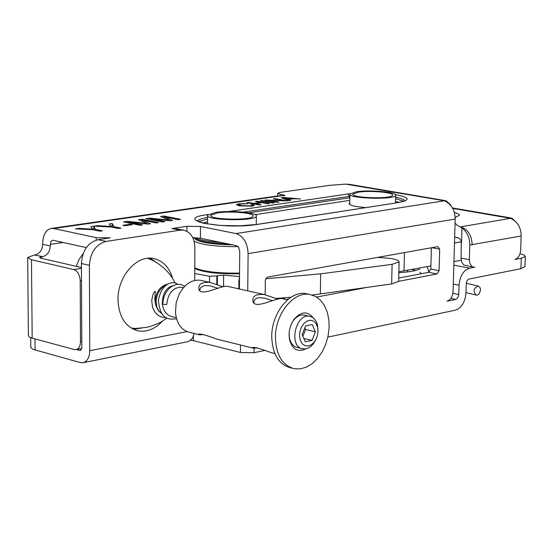 <?xml version="1.0" encoding="UTF-8"?>
<svg xmlns="http://www.w3.org/2000/svg" width="553" height="553" viewBox="0 0 553 553"><rect width="100%" height="100%" fill="white"/><g stroke="black" fill="none" stroke-linecap="round" stroke-linejoin="round"><path stroke-width="0.83" d="M172.854 285.707C166.094 287.629 162.575 293.525 162.319 303.403C163.114 310.731 166.384 315.155 172.114 316.689L176.276 317.705M182.103 287.38L181.377 287.221C172.937 287.422 168.05 293.166 166.736 304.454L162.762 304.33L163.176 300.099L164.331 295.973L166.19 292.205L168.644 289.005L171.541 286.509L176.469 284.408L180.596 284.415L184.806 286.205M154.481 311.387L152.552 307.35L151.709 300.528L153.063 294.182L154.425 291.659L155.358 291.431L154.785 299.214L155.69 305.097L158.372 310.599L161.994 313.841M239.497 277.247L238.875 281.339L239.456 281.442M284.277 299.028L282.459 297.963M280.468 298.115L279.438 298.772M398.865 271.751L430.891 265.931M453.944 261.604L461.202 260.242M454.483 242.988L461.472 241.744M265.772 278.753L320.678 273.846L320.332 293.926L312.106 295.012M377.222 257.463L383.326 257.781C393.618 258.507 398.879 259.882 399.1 261.915L392.098 264.341L320.678 273.846M216.79 284.339L216.859 275.919L209.566 276.265L194.739 273.486M216.859 275.919L217.412 275.657L217.343 284.546M223.543 286.654L223.64 275.187L217.412 275.657M223.64 275.187L239.504 276.576M194.767 268.502C203.221 272.359 218.145 274.129 239.525 273.797M392.098 264.341L391.642 283.945L398.637 281.408L398.644 280.959M391.642 283.945L320.332 293.926M291.016 297.244L275.94 298.44M83.157 253.696L79.044 259.385L76.245 266.339M301.931 348.59L297.39 347.478C293.422 346.586 290.795 343.551 289.509 338.374L289.053 333.577M315.625 340.109L313.606 343.427C310.371 347.554 306.791 349.351 302.864 348.812C288.32 347.056 295.371 313.053 309.604 316.323C313.468 317.146 316.081 320.028 317.436 324.957L318.01 330.017M291.334 323.961L293.138 320.871C296.408 316.489 300.065 314.553 304.109 315.065L304.986 315.265M318.03 331.254L317.519 335.27L316.164 339.086L314.553 341.74L311.622 344.609L308.325 345.998L305.076 345.729L302.297 343.828L300.369 340.537L299.526 336.279L299.892 331.613L301.42 327.148L303.908 323.47L307.019 321.065L310.364 320.228L313.489 321.072L316.005 323.477L317.581 327.134L318.03 331.254M312.245 324.556L305.609 325.911L302.152 334.551L305.36 341.795L311.989 340.392L315.417 331.793L312.245 324.556M315.417 331.793L305.56 329.477L304.841 327.839M302.878 336.189L305.56 329.477M311.989 340.392L303.88 338.457M313.433 318.099C307.537 310.731 300.977 311.256 293.74 319.682L291.092 324.521L289.475 330.003L289.025 334.524L289.551 339.895C292.599 349.634 298.15 352.579 306.182 348.722M275.435 337.323C275.221 313.834 293.74 291.051 309.804 294.479L315.424 296.38L320.36 300.079L324.362 305.374L327.238 311.989L328.855 319.579L329.132 327.77L328.06 336.155L325.703 344.312L322.164 351.839L317.622 358.358L312.3 363.535L306.459 367.109L300.39 368.886L294.403 368.761C282.348 365.45 276.023 354.971 275.435 337.323M198.914 334.655L189.624 332.339C181.419 330.238 176.697 323.623 175.467 312.5L176.151 302.885L179.338 293.823C184.93 283.91 191.96 279.383 200.428 280.247L201.873 280.571M203.753 334.6L199.723 334.848L198.444 334.247C199.757 333.397 205.813 335 216.631 339.058L252.624 348.017M228.576 286.551L227.795 286.378C221.898 284.733 200.704 297.341 198.914 289.219C198.174 284.055 201.983 281.802 210.334 282.472L223.032 286.751M257.449 347.885L253.371 348.196L252.223 347.678C253.592 346.752 259.896 348.404 271.122 352.62L274.862 353.554M283.316 298.807L282.569 298.641C276.811 297.085 254.656 310.15 252.928 301.323C252.209 296.111 255.984 293.85 264.244 294.542L277.717 299.09M199.91 290.802L199.958 289.15L200.933 287.346L204.479 285.59L209.836 285.77L217.702 288.217M253.896 303.009L253.951 301.274L254.905 299.491L256.813 298.191L259.143 297.638L265.025 298.205L272.311 300.632M308.028 294.085L306.106 293.664C290.035 290.242 271.53 312.977 271.744 336.431C272.346 354.051 278.671 364.517 290.726 367.828L292.191 368.194M150.236 258.189L156.969 262.827M141.119 328.171L133.259 329.222M80.89 350.18L79.722 350.408L80.33 350.436L81.809 347.768L81.415 263.498L89.406 265.322C90.402 252.216 95.966 244.253 106.107 241.419L180.036 230.172L183.444 230.172C190.64 231.977 194.456 237.776 194.884 247.564L194.697 280.433M524.963 266.546L520.919 268.703L468.598 279.141L467.174 280.565L466.338 282.797L465.958 293.055C465.087 302.256 461.575 307.959 455.423 310.157L327.853 337.109M444.335 200.552L447.294 202.426C452.444 206.055 455.078 211.592 455.181 219.05L453.08 291.396C452.582 296.691 450.557 299.968 447.004 301.219L455.734 299.422L457.566 298.108L458.72 295.012L459.031 285.21C459.923 275.94 463.435 270.265 469.566 268.177L474.813 267.168L473.029 267.078L471.591 266.256L469.67 262.82L469.345 259.668L469.794 245.02C469.691 237.61 467.098 231.935 462.031 227.988L457.103 225.237L455.064 223.053M240.5 345.003L240.431 352.503L254.069 352.703L254.124 348.252M240.431 352.503L193.426 340.648L193.446 335.954M190.571 340.302L193.426 340.648M30.726 337.662L30.768 347.457L32.814 349.289L80.303 362.588L83.109 362.713L188.29 341.581L191.76 339.065L193.038 336.95L194.124 333.459M264.341 350.533L254.069 352.703M162.174 321.417C154.854 329.083 146.884 332.242 138.278 330.881C125.621 327.417 118.86 317.063 117.983 299.809C117.416 276.839 136.425 254.878 153.292 258.465C162.776 260.463 169.218 267.106 172.612 278.387M86.344 247.613L53.254 240.313L52.01 240.458L50.883 241.592L50.261 245.974L42.705 244.281L42.699 243.493C42.996 234.825 45.83 229.799 51.201 228.424L53.676 228.52L96.194 237.652L110.199 237.866L98.088 239.691C87.955 242.504 82.397 250.44 81.415 263.498M79.722 350.408L76.459 349.531M187.087 331.613L89.745 350.706C89.503 357.473 87.298 361.475 83.109 362.713M89.745 350.706L89.406 265.322M192.755 237.645L200.421 238.26L200.49 226.495L186.949 226.288L171.99 228.541L176.379 228.742M460.2 226.917L510.64 218.29L513.419 219.928C518.514 223.46 521.099 228.818 521.161 236L520.67 250.018C520.166 255.168 518.244 258.313 514.905 259.461L521.285 258.237L525.322 256.461L524.147 255.051L520.007 253.758M239.38 288.97L239.746 251.103L238.523 247.108L236.456 245.643L200.421 238.26M286.205 299.456L288.542 299.014M398.713 278.028L428.755 272.311L437.036 273.963L439.089 270.673L430.808 269.034L428.755 272.311M430.808 269.034L431.381 247.772M269.2 200.338L278.968 202.115L277.343 202.35L264.922 200.089L283.115 200.628L273.369 198.866L274.979 198.631L287.408 200.877L269.2 200.338L269.193 200.863M274.979 198.631L274.972 199.156M283.115 200.628L283.108 201.009M266.657 199.833L266.65 200.4M253.205 204.569L254.401 205.35L251.961 206.131L239.242 205.82L236.345 204.631L239.138 203.739L247.91 203.663L240.507 204.009L238.557 204.617L241.032 205.557L250.391 205.889L252.085 205.343L251.055 204.741L253.205 204.569L253.191 205.91M261.942 200.518L274.371 202.785L272.664 203.034L260.235 200.767L261.942 200.518L261.935 201.078M255.223 203.642L261.092 204.728L259.364 204.983L246.942 202.688L248.663 202.439L253.751 203.373L260.477 202.398L255.389 201.465L257.104 201.216L269.525 203.497L267.818 203.746L261.942 202.668L255.223 203.642L255.216 204.216M257.104 201.216L257.097 201.776M260.477 202.398L260.47 202.882M253.751 203.373L253.751 203.946M248.663 202.439L248.663 203.006M283.088 197.462L300.652 198.942L293.525 198.755L288.231 199.529L290.615 200.407L288.839 200.67L281.277 197.725L283.088 197.462L283.074 198.423M285.134 198.354L287.38 199.218L291.673 198.589L283.447 197.829L285.134 198.354L285.12 199.218M283.447 197.829L283.433 198.562M288.231 199.529L288.217 200.428M291.673 198.589L291.666 199.025M287.38 199.218L287.366 200.096M164.193 216.907L172.633 220.481L170.386 220.813L150.727 218.781L164.898 221.622L162.478 221.974L145.854 218.635L149.635 218.089L169.239 220.142L160.55 216.506L163.882 216.023L180.513 219.313L178.128 219.665L164.193 216.907L164.186 218.034M163.882 216.023L163.875 217.903M150.727 218.781L150.727 219.617M169.239 220.142L169.239 220.688M149.635 218.089L149.628 219.396M92.185 228.79L93.858 228.548L94.632 230.131M92.503 229.142L90.789 226.626L93.851 226.184L95.406 229.343L102.457 230.829L99.803 231.223L92.752 229.73L75.485 228.845L78.72 228.375L92.503 229.142L92.503 229.716M93.851 226.184L93.858 228.548M95.406 229.343L95.406 230.29M78.72 228.375L78.726 229.011M97.328 225.679L111.029 226.433L109.211 223.951L112.224 223.516L113.911 226.633L120.976 228.099L118.356 228.486L111.298 227.013L94.141 226.142L97.328 225.679L97.328 226.301M111.029 226.433L111.029 227M113.911 226.633L113.918 227.56M112.224 223.516L112.231 225.866L113.047 227.38M110.697 226.087L112.231 225.866M130.19 224.248L132.243 224.67L124.867 225.748L122.814 225.327L130.19 224.248L130.19 224.967M127.356 221.324L147.057 223.405L138.478 219.707L141.872 219.216L158.497 222.562L156.057 222.921L142.135 220.115L150.457 223.751L148.169 224.089L128.42 222.023L142.577 224.912L140.109 225.278L123.506 221.877L127.356 221.324L127.356 222.665M147.057 223.405L147.057 223.972M141.872 219.216L141.872 221.179M128.42 222.023L128.427 222.887M142.135 220.115L142.135 221.297M431.796 247.703L439.683 249.196L437.789 246.624L267.424 277.129L266.034 278.277L265.35 280.274L265.164 294.728M439.683 249.196L439.089 270.673M437.036 273.963L398.637 281.332M367.261 287.36L316.634 297.079M200.49 226.495L236.013 233.58C243.431 236.124 247.468 242.808 248.117 253.633L247.73 290.843M280.164 196.121L280.184 194.338L277.717 193.239L280.33 192.361L330.065 185.296L345.805 184.121L444.425 200.787L236.013 233.58M280.184 194.338L283.758 194.974L283.744 195.969M41.434 258.306L41.42 256.827L42.699 256.633C47.323 255.341 49.846 251.788 50.261 245.974M283.758 194.974L285.002 195.534L276.514 196.101L51.201 228.424M80.489 341.574C80.337 346.109 78.858 348.791 76.051 349.607L74.233 349.524L32.185 338.132L31.466 259.73L73.812 269.574C77.655 271.06 79.784 274.813 80.199 280.827L80.489 341.574L81.782 341.325M41.42 256.827L39.574 257.491L40.611 258.12L81.436 267.534M31.466 259.73L27.691 257.442L34.514 254.995L42.699 256.633M42.705 244.281C42.298 250.08 39.781 253.62 35.157 254.898M27.698 257.94L28.397 335.865L29.461 337.074L32.185 338.132M461.181 227.449L462.031 227.988M454.663 236.926L459.322 238.302L461.278 240.887L461.078 258.092L469.345 259.668M473.257 267.147L463.78 265.005L461.61 261.935L461.078 258.092M510.64 218.29L510.626 217.903L512.292 218.518L515.797 221.781M349.752 202.723L349.15 203.366C348.853 204.534 351.252 205.592 356.353 206.539L365.492 207.617M444.342 200.456L349.71 184.377L345.805 184.121M444.64 200.4L446.492 201.071L450.26 204.472L451.683 206.725M461.534 242.76L461.969 227.947M455.16 217.405L459.329 215.359L459.356 214.923L457.905 213.603L454.317 212.359M480.592 290.083L479.976 287.436L478.214 286.115C473.43 288.313 472.767 291.313 476.237 295.115L477.536 295.019L479.168 293.864L480.592 290.083M358.448 192.174L353.001 194.055C350.388 198.057 392.022 199.329 392.554 195.257C394.407 192.451 370.054 190.273 358.448 192.174M356.229 191.794L349.925 193.972C346.89 198.589 395.036 200.062 395.63 195.361C397.759 192.119 369.653 189.603 356.229 191.794M217.619 212.884L210.873 215.221C207.914 219.783 252.348 220.744 253.067 216.126C255.092 213.023 230.504 210.797 217.619 212.884M215.407 212.463L207.582 215.158C204.154 220.433 255.534 221.539 256.35 216.209C258.666 212.615 230.29 210.057 215.407 212.463M159.375 311.774L156.983 307.413L156.146 301.931C156.575 294.196 159.617 288.749 165.278 285.59M404.001 270.97L404.45 252.59M209.566 276.265L209.525 282.286M167.02 318.113L160.156 322.544L150.817 326.298L145.847 327.487L135.651 328.447L131.096 328.019M147.769 258.292L153.077 260.546M155.096 302.443C155.663 292.399 159.762 286.302 167.386 284.152M459.031 285.21L453.294 284.048M469.566 268.177L453.847 265.122M106.107 241.419L98.088 239.691M35.081 350.084L34.984 338.885M171.99 228.541L180.036 230.172M455.734 299.422L450.833 298.399M520.919 268.703L521.285 258.237M458.755 294.528L452.886 293.318M186.949 226.288L186.921 231.334M241.032 205.557L241.025 206.103M250.391 205.889L250.391 206.324M239.138 203.739L239.138 204.285M165.865 219.783L165.865 220.343M87.657 228.852L87.657 229.467M106.211 226.149L106.211 226.758M143.662 223.039L143.662 223.612M50.247 244.391L63.042 242.477M80.199 280.827L81.498 280.613M96.194 237.652L96.201 240.113M81.436 268.343L73.812 269.574M279.438 196.094L53.676 228.52M395.443 194.615C409.987 197.421 410.858 200.096 398.049 202.64L257.38 224.414C223.412 230.02 170.725 219.479 207.078 214.682L208.128 214.529M228.465 211.536L350.132 193.661M455.181 219.05L248.117 253.633M469.794 245.02L521.161 236M452.693 208.391L510.723 218.345M459.916 226.771L460.518 226.875C467.838 229.142 471.723 235.143 472.179 244.868M257.38 224.414L239.643 225.818L219.894 225.417L203.829 223.322L198.693 221.788L196.965 220.488L197.532 221.152C198.244 219.672 201.589 218.435 207.569 217.44M207.078 214.682L207.686 214.972M243.361 212.124L349.876 196.315M347.872 193.958L349.399 196.384L349.372 197.815L349.849 197.746M395.589 197.276C401.056 198.313 404.139 199.474 404.837 200.774M398.049 202.64L256.986 224.407M198.444 221.677L207.562 218.967M248.705 212.822L349.372 197.815L349.814 199.439M395.554 198.714L403.787 201.223M395.492 201.389L399.225 202.377M202.792 223.08L207.541 221.843M255.196 214.626L349.793 200.407M220.46 242.366C207.873 241.488 199.301 239.926 194.753 237.672M446.492 201.071L446.471 201.928M450.26 204.472L450.246 204.907M512.292 218.518L512.272 219.244M467.292 283.475L466.262 283.406M232.495 244.827C210.569 244.322 197.843 242.124 194.331 238.219M194.068 241.143C201.562 244.91 216.251 246.742 238.136 246.638M239.532 273.064C218.331 273.396 203.407 271.654 194.774 267.852M183.43 287.684L181.377 287.214M238.806 288.846L238.875 281.373M284.677 299.118L284.463 297.804M398.637 281.408L399.1 261.915M309.604 316.323L304.109 315.065M317.581 327.134L317.436 324.957M314.553 341.74L313.606 343.427M154.349 311.187C157.156 315.535 161.11 317.699 166.225 317.678M177.478 284.27C175.197 281.256 162.216 280.544 158.379 300.376C160.273 319.24 167.891 319.841 176.566 318.798M289.509 338.374L289.551 339.895M293.138 320.871L293.74 319.682M287.608 299.774L282.569 298.641M264.244 294.542L227.795 286.378M210.334 282.465L200.428 280.247M199.612 290.484L198.914 289.219M253.696 302.781L252.928 301.323M253.862 302.754L253.868 301.675M199.875 290.601L199.882 289.53M175.266 283.226C169.909 272.47 161.504 264.41 150.043 259.039M309.804 294.479L306.106 293.664M138.278 330.881L135.948 330.286M183.444 230.172L175.398 228.541M524.949 266.885L525.322 256.461M427.199 266.622L428.686 271.399L428.492 272.359L428.686 271.405M398.844 272.691C415.289 271.544 417.128 269.843 419.831 269.076M420.736 272.995L419.796 272.111M415.6 270.465L411.861 269.498M238.55 205.681L238.557 204.728M252.078 206.117L252.085 205.343M277.682 196.025L277.71 193.405M76.051 349.607L81.754 348.494M510.626 217.903L452.437 207.935M404.865 201.016L397.662 202.64M349.143 203.815L349.15 203.366M228.513 244.011C208.412 243.071 196.806 240.949 193.695 237.652M457.684 237.666L454.656 237.106M465.972 292.585L476.022 295.067M466.276 283.254L478.214 286.115M352.994 194.428L353.001 194.055M395.45 202.979L395.63 195.361M349.717 204.486L349.911 194.4M407.526 271.876L407.561 270.306M210.866 215.698L210.873 215.221M256.253 224.518L256.35 216.209M207.527 224.027L207.582 215.711M193.17 237.645L192.949 238.06"/></g></svg>
